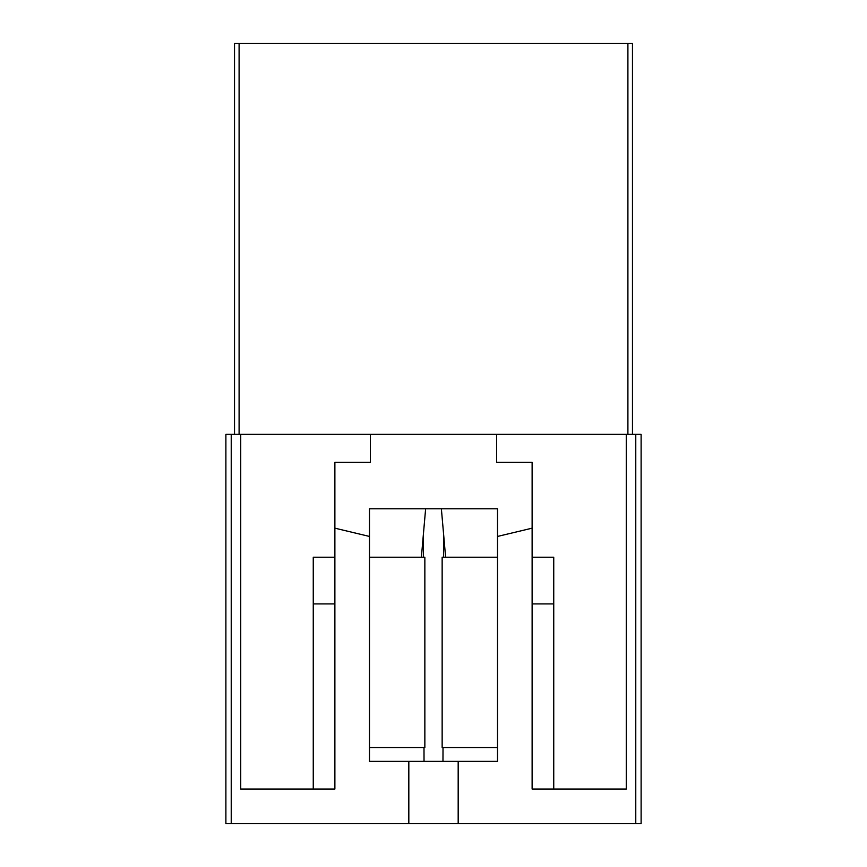 <?xml version="1.0" encoding="UTF-8"?>
<svg xmlns="http://www.w3.org/2000/svg" width="867" height="867" viewBox="0 0 867 867"><rect width="100%" height="100%" fill="white"/><g stroke="black" fill="none" stroke-linecap="round" stroke-linejoin="round"><path stroke-width="1.3" d="M423.399 534.267L423.464 557.21M423.996 747.527L424.028 761.367M240.733 434.367L240.733 789.046L334.879 789.046L334.879 462.36L370.35 462.36L370.35 434.367L225.886 434.367L225.886 823.65L641.114 823.65L641.114 434.367L496.65 434.367L496.65 462.36L532.121 462.36L532.121 789.046L626.267 789.046L626.267 434.367M443.633 534.614L443.568 557.21M443.015 747.527L442.972 761.367M445.616 557.21L441.368 508.766L497.517 508.766L497.517 761.367L369.483 761.367L369.483 536.445L334.879 528.166M334.879 557.21L313.258 557.21L313.258 603.92L334.879 603.92M313.258 603.92L313.258 789.046M532.121 603.92L553.742 603.92L553.742 789.046M553.742 603.92L553.742 557.21L532.121 557.21M532.121 528.166L497.517 536.445M369.483 536.445L369.483 508.766L425.632 508.766L421.384 557.21M369.483 747.527L424.852 747.527L424.852 557.21L369.483 557.21M497.517 557.21L442.148 557.21L442.148 747.527L497.517 747.527M627.903 434.367L627.903 43.35L632.466 43.35L632.466 434.367M239.097 434.367L239.097 43.35L234.534 43.35L234.534 434.367M627.903 43.35L239.097 43.35M370.35 434.367L496.65 434.367M497.517 508.766L369.483 508.766M408.823 823.65L408.823 761.367M458.177 823.65L458.177 761.367M231.229 823.65L231.229 434.367M635.771 823.65L635.771 434.367"/></g></svg>

